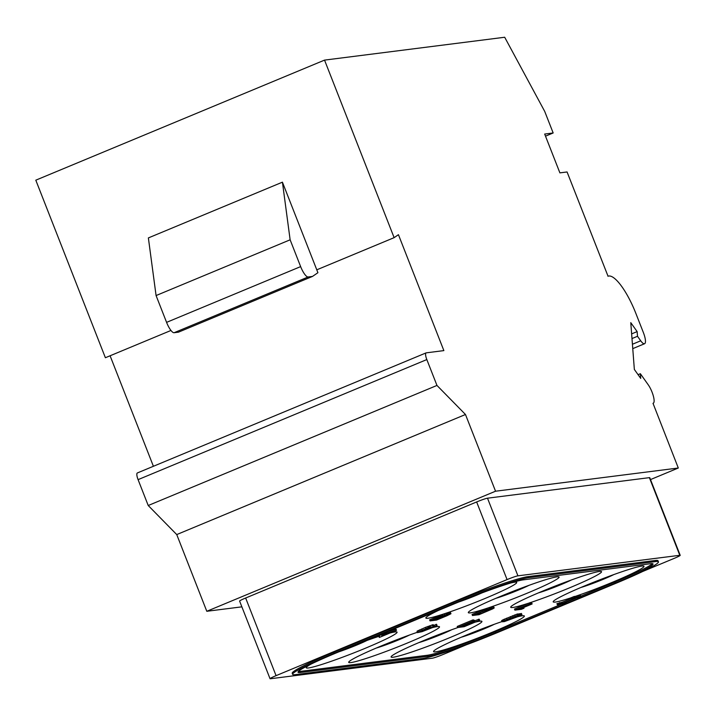 <?xml version="1.0" encoding="UTF-8"?>
<svg xmlns="http://www.w3.org/2000/svg" width="716" height="716" viewBox="0 0 716 716"><rect width="100%" height="100%" fill="white"/><g stroke="black" fill="none" stroke-linecap="round" stroke-linejoin="round"><path stroke-width="1.07" d="M607.947 276.26A41.805 11.456 -112.6 0 1 608.036 276.224L567.072 171.965L559.894 172.869L544.679 134.053L553.164 132.97L545.511 136.156M608.036 276.224A41.805 11.456 -112.6 0 1 635.835 313.331L643.389 332.591A11.608 3.177 -112.6 0 1 644.579 343.725A11.608 3.177 -112.6 0 1 640.722 340.798L637.5 336.278L637.142 331.598L630.778 322.647L634.349 369.447L640.722 378.397L640.364 373.716L648.186 384.725A11.608 3.177 -112.6 0 1 653.332 395.966A11.608 3.177 -112.6 0 1 653.243 403.242A11.608 3.177 -112.6 0 1 653.01 403.305L678.303 468.013L495.544 491.212L465.481 414.501L436.966 385.441L426.825 359.566A6.963 1.906 -112.6 0 1 426.101 352.881A6.963 1.906 -112.6 0 1 426.244 352.845L443.866 350.607L398.436 234.687L394.122 237.658L324.536 60.108L504.69 37.25L544.715 111.41L553.164 132.97M324.536 60.108L35.8 180.181L105.386 357.731L170.972 330.461M282.426 182.168L317.913 272.707L312.516 276.421L308.131 276.985A11.608 3.177 -112.6 0 1 300.639 266.612L290.132 239.806L282.426 182.168L148.373 237.918L156.079 295.556L166.577 322.361A11.608 3.177 -112.6 0 0 174.069 332.725L178.454 332.17L312.516 276.421M394.122 237.658L316.785 269.825M153.403 466.286L110.094 355.771M436.966 385.441L148.221 505.514L138.081 479.639A6.963 1.906 -112.6 0 1 137.365 472.954A6.963 1.906 -112.6 0 1 137.508 472.918M465.481 414.501L176.745 534.575L148.221 505.514M495.544 491.212L206.799 611.285L176.745 534.575M678.303 468.013L650.513 479.577M241.865 606.837L206.799 611.285M642.789 571.44L674.159 558.39A9.29 0.671 158.6 0 0 680.2 555.33L649.77 477.688A9.29 0.671 158.6 0 0 649.376 477.644L487.498 498.193A9.29 0.671 158.6 0 0 476.641 501.952L245.651 598.012A9.29 0.671 158.6 0 0 239.609 601.073L270.039 678.714A9.29 0.671 158.6 0 0 270.433 678.75L432.312 658.21A9.29 0.671 158.6 0 0 443.168 654.451L466.698 644.66M640.364 373.716L638.063 374.674M637.142 331.598L631.637 333.889M637.5 336.278L631.986 338.57M680.2 555.33A9.29 0.671 158.6 0 0 679.797 555.294L517.928 575.834A9.29 0.671 158.6 0 0 507.071 579.593L276.072 675.653A9.29 0.671 158.6 0 0 270.039 678.714M658.46 561.845L658.031 560.771A63.867 4.609 158.6 0 0 655.283 560.485L528.005 576.64A63.867 4.609 158.6 0 0 453.344 602.505L333.719 652.249A63.867 4.609 158.6 0 0 292.2 673.273L292.629 674.356A63.867 4.609 158.6 0 0 295.377 674.633L422.655 658.478A63.867 4.609 158.6 0 0 497.316 632.622L616.941 582.878A63.867 4.609 158.6 0 0 658.46 561.845A63.867 4.609 158.6 0 0 655.704 561.568L528.426 577.722A63.867 4.609 158.6 0 0 453.765 603.579L334.139 653.332A63.867 4.609 158.6 0 0 292.629 674.356M335.777 653.117L455.394 603.373A58.059 4.189 -21.4 0 1 523.271 579.862L650.549 563.707A58.059 4.189 -21.4 0 1 653.055 563.966A58.059 4.189 -21.4 0 1 615.312 583.084L495.687 632.828A58.059 4.189 -21.4 0 1 427.81 656.339L300.532 672.494A58.059 4.189 -21.4 0 1 298.035 672.235A58.059 4.189 -21.4 0 1 335.777 653.117M580.81 596.177L614.883 582.001A58.059 4.189 158.6 0 0 652.321 563.635M576.076 598.137L566.195 602.254M561.469 604.215L495.266 631.745L495.687 632.828M298.339 671.492A58.059 4.189 158.6 0 0 300.111 671.411L427.389 655.256A58.059 4.189 158.6 0 0 495.266 631.745M510.794 582.976A48.769 3.517 -21.4 0 1 511.645 582.77A48.769 3.517 -21.4 0 1 485 598.487A48.769 3.517 -21.4 0 1 437.387 615.948A48.769 3.517 -21.4 0 1 429.815 614.838A48.769 3.517 -21.4 0 1 438.255 610.506M527.423 593.099A48.769 3.517 -21.4 0 1 479.818 610.56A48.769 3.517 -21.4 0 1 472.247 609.459A48.769 3.517 -21.4 0 1 500.01 596.58A48.769 3.517 -21.4 0 1 554.077 577.391A48.769 3.517 -21.4 0 1 527.423 593.099M417.106 632.362A48.769 3.517 158.6 0 0 380.384 646.324A48.769 3.517 158.6 0 0 352.621 659.203A48.769 3.517 158.6 0 0 360.193 660.304A48.769 3.517 158.6 0 0 407.798 642.852A48.769 3.517 158.6 0 0 434.451 627.135A48.769 3.517 158.6 0 0 432.482 627.61M501.961 621.595A48.769 3.517 158.6 0 0 465.239 635.557A48.769 3.517 158.6 0 0 437.476 648.436A48.769 3.517 158.6 0 0 445.048 649.537A48.769 3.517 158.6 0 0 492.653 632.076A48.769 3.517 158.6 0 0 519.306 616.36A48.769 3.517 158.6 0 0 517.337 616.843L521.955 614.641L521.409 613.46L518.196 614.194M379.122 635.092L378.907 636.336A48.769 3.517 158.6 0 0 360.748 642.735M310.959 664.153A48.769 3.517 158.6 0 0 310.198 664.582A48.769 3.517 158.6 0 0 317.77 665.692A48.769 3.517 158.6 0 0 365.375 648.231A48.769 3.517 158.6 0 0 392.028 632.514A48.769 3.517 158.6 0 0 386.64 633.937M396.503 630.313L383.105 634L379.668 635.432L379.319 637.464L396.503 630.313L396.082 629.239L387.571 631.584M450.946 613.648L446.56 614.955L448.01 614.149L447.607 612.941L444.359 613.854L429.627 619.814L430.048 620.897L436.572 620.065L446.882 615.778L450.928 613.773L450.525 612.574L447.742 613.299M437.1 625.417L422.1 631.288L420.337 631.145L430.244 626.777L417.437 632.622L422.064 631.664L432.491 627.61L437.1 625.417L436.411 624.245L433.583 625.56M430.432 626.974L423.621 629.65M433.645 625.73L433.216 624.647L425.537 627.359L417.061 631.172L417.177 632.532M482.36 610.148L472.05 614.435L472.471 615.509L479.004 614.686L492.76 608.842L494.228 607.911L493.539 606.738L488.921 607.696L482.36 610.148L482.781 611.222L472.471 615.509M479.639 620.262L465.919 625.73L463.7 626.008L474.869 621.363L461.059 626.348L473.115 621.094L457.649 627.52L464.174 626.697L479.639 620.262L479.219 619.188L474.663 620.835M474.869 621.363L474.448 620.289L473.706 620.378M473.947 620.987L473.527 619.904L472.694 620.011L457.22 626.446L457.649 627.52M458.142 627.458A48.769 3.517 158.6 0 0 422.816 640.945A48.769 3.517 158.6 0 0 395.053 653.815A48.769 3.517 158.6 0 0 402.625 654.925A48.769 3.517 158.6 0 0 450.23 637.464A48.769 3.517 158.6 0 0 476.883 621.748A48.769 3.517 158.6 0 0 474.914 622.231M532.122 603.964L518.312 608.949L530.368 603.695L514.902 610.13L521.427 609.298L524.005 608.224L520.953 608.618L532.122 603.964L531.702 602.89L530.959 602.979M531.2 603.588L530.78 602.514L528.435 603.248A48.769 3.517 -21.4 0 1 514.67 604.071A48.769 3.517 -21.4 0 1 542.433 591.201A48.769 3.517 -21.4 0 1 596.5 572.003A48.769 3.517 -21.4 0 1 569.847 587.72A48.769 3.517 -21.4 0 1 530.592 602.532M528.435 603.248L514.473 609.048L514.902 610.13M513.148 617.094L508.476 618.884M521.955 614.641L519.744 614.802L513.3 617.478L517.999 615.769L519.109 615.626L518.089 616.252L509.219 619.859L504.87 620.781L518.491 614.963L518.071 613.88L516.952 614.149L503.071 619.761L501.603 620.691L502.032 621.765L504.377 621.595L517.337 616.843M566.428 602.845L563.376 603.23L575.404 598.227L581.043 596.768L580.613 595.685L574.089 596.518L571.511 597.591L571.932 598.665L574.572 598.334L562.543 603.337L562.123 602.254L556.905 603.66L557.325 604.743L563.85 603.91L566.428 602.845L566.132 602.084M571.529 597.636A48.769 3.517 -21.4 0 1 557.093 598.692A48.769 3.517 -21.4 0 1 584.865 585.813A48.769 3.517 -21.4 0 1 638.923 566.616A48.769 3.517 -21.4 0 1 612.278 582.332A48.769 3.517 -21.4 0 1 575.387 596.356M571.771 598.245L562.123 602.254M378.907 636.336L379.319 637.464M379.668 635.432L379.48 634.949M383.105 634L382.917 633.517M381.941 634.644L389.558 632.568L381.825 635.781L381.941 634.644M473.115 621.094L472.694 620.011M462.858 626.115L462.688 625.668M474.037 621.47L473.858 621.023M465.919 625.73L465.704 625.175M478.807 620.369L478.386 619.286M530.368 603.695L529.947 602.612M520.111 608.716L519.941 608.269M531.29 604.071L531.111 603.624M524.005 608.224L523.709 607.463M581.043 596.768L574.509 597.591L574.089 596.518M562.543 603.337L559.903 603.669L559.482 602.595M559.903 603.669L557.325 604.743M574.509 597.591L571.932 598.665M449.406 613.97L448.977 612.887M450.248 613.737L449.827 612.663M448.028 614.024L440.358 616.61L439.937 615.527M440.358 616.61L430.048 620.897M442.649 615.697L442.22 614.614M444.779 614.928L444.359 613.854M446.623 614.319L446.202 613.245M447.473 614.086L447.053 613.012M433.457 619.716L445.307 615.107L435.4 619.474L433.457 619.716M447.813 614.793L438.317 619.098L436.232 619.367L447.813 614.793M435.4 619.474L435.212 618.991M446.48 615.706L446.301 615.25M438.317 619.098L438.111 618.579M436.841 625.319L436.411 624.245M434.263 626.393L433.833 625.319M417.482 632.246L417.061 631.172M418.645 631.602L418.225 630.528M420.086 630.921L419.666 629.847M422.091 630.053L421.67 628.97M425.957 628.442L425.537 627.359M428.249 627.529L427.828 626.455M430.244 626.777L429.824 625.703M432.518 625.999L432.097 624.916M422.1 631.288L421.778 630.456M423.084 631.038L422.7 630.044M424.364 630.626L423.944 629.552M425.93 630.062L425.51 628.979M427.792 629.328L427.363 628.245M431.659 627.717L431.265 626.715M433.234 627.019L432.858 626.053M434.245 626.518L433.824 625.444M494.228 607.911L490.755 608.349L485.072 610.309L484.651 609.235M485.072 610.309L482.781 611.222M487.068 609.558L486.647 608.484M489.341 608.779L488.921 607.696M490.755 608.349L490.335 607.266M491.883 608.081L491.462 607.007M493.968 607.821L493.539 606.738M475.88 614.337L487.041 609.817L491.516 608.994L480.74 613.719L475.88 614.337M487.363 609.71L479.801 612.708M490.057 609.799L489.78 609.092M488.482 610.497L488.079 609.477M480.74 613.719L480.32 612.636M521.83 614.534L521.409 613.46M519.744 614.802L519.324 613.719M518.491 614.963L502.337 621.479L501.907 620.405M503.5 620.835L503.071 619.761M504.941 620.154L504.512 619.08M506.946 619.277L506.525 618.203M510.812 617.675L510.392 616.592M513.103 616.762L512.674 615.679M515.099 616.011L514.679 614.937M517.373 615.223L516.952 614.149M506.955 620.521L506.624 619.68M507.939 620.271L507.546 619.277M509.219 619.859L508.79 618.785M510.785 619.286L510.356 618.212M512.638 618.561L512.217 617.478M516.505 616.95L516.317 616.467M518.089 616.252L517.91 615.805M513.3 617.478L513.103 616.986M290.132 239.806L156.079 295.556M426.825 359.566L138.081 479.639M640.722 340.798L632.425 344.253M476.641 501.952L507.071 579.593M487.498 498.193L517.928 575.834M649.376 477.644L679.797 555.294M245.651 598.012L276.072 675.653M333.719 652.249L334.139 653.332M453.344 602.505L453.765 603.579M528.005 576.64L528.426 577.722M655.283 560.485L655.704 561.568M614.883 582.001L615.312 583.084M427.389 655.256L427.81 656.339M300.111 671.411L300.532 672.494M481.841 592.946A22.84 1.647 158.6 0 1 476.14 595.399A22.84 1.647 -21.4 0 1 458.598 602.049M409.445 635.056A22.84 1.647 158.6 0 1 398.946 639.755A22.84 1.647 -21.4 0 1 376.356 648.025M495.973 598.281A22.84 1.647 -21.4 0 0 518.563 590.011A22.84 1.647 158.6 0 0 529.061 585.312M367.022 640.435A22.84 1.647 158.6 0 1 356.514 645.143A22.84 1.647 -21.4 0 1 338.865 651.837M461.211 637.249A22.84 1.647 -21.4 0 0 483.792 628.988A22.84 1.647 158.6 0 0 494.3 624.289M451.868 629.668A22.84 1.647 158.6 0 1 441.369 634.376A22.84 1.647 -21.4 0 1 418.779 642.637M538.405 592.893A22.84 1.647 -21.4 0 0 560.986 584.632A22.84 1.647 158.6 0 0 571.493 579.924M580.828 587.505A22.84 1.647 -21.4 0 0 603.418 579.244A22.84 1.647 158.6 0 0 613.916 574.536M300.639 266.612L166.577 322.361M308.131 276.985L174.069 332.725M426.101 352.881L137.365 472.954M644.579 343.725L632.756 348.638"/></g></svg>
